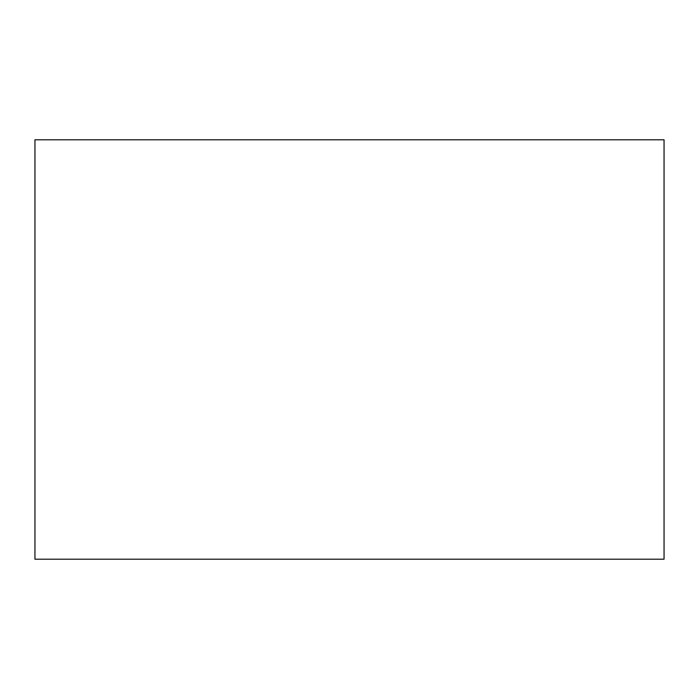 <?xml version="1.0" encoding="UTF-8"?>
<svg xmlns="http://www.w3.org/2000/svg" width="699" height="699" viewBox="0 0 699 699"><rect width="100%" height="100%" fill="white"/><g stroke="black" fill="none" stroke-linecap="round" stroke-linejoin="round"><path stroke-width="1.05" d="M34.95 139.8L34.95 559.2L664.05 559.2L664.05 139.8L34.95 139.8"/></g></svg>
